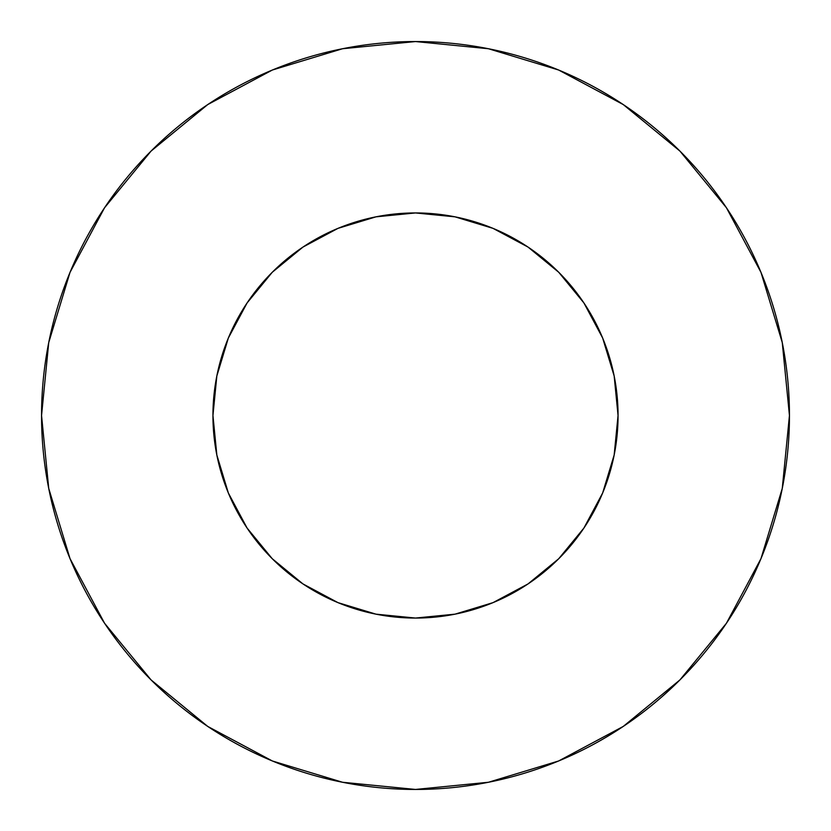 <?xml version="1.0" encoding="UTF-8"?>
<svg xmlns="http://www.w3.org/2000/svg" width="831" height="831" viewBox="0 0 831 831"><rect width="100%" height="100%" fill="white"/><g stroke="black" fill="none" stroke-linecap="round" stroke-linejoin="round"><path stroke-width="1.25" d="M212.944 415.5A202.556 202.556 0 0 1 415.5 212.944A202.556 202.556 0 0 1 618.056 415.5A202.556 202.556 0 0 1 415.5 618.056A202.556 202.556 0 0 1 212.944 415.5L216.839 455.014L228.359 493.012L247.077 528.038L272.267 558.733L302.962 583.923L337.988 602.641L375.986 614.161L415.5 618.056L455.014 614.161L493.012 602.641L528.038 583.923L558.733 558.733L583.923 528.038L602.641 493.012L614.161 455.014L618.056 415.5L614.161 375.986L602.641 337.988L583.923 302.962L558.733 272.267L528.038 247.077L493.012 228.359L455.014 216.839L415.5 212.944L375.986 216.839L337.988 228.359L302.962 247.077L272.267 272.267L247.077 302.962L228.359 337.988L216.839 375.986L212.944 415.5M41.55 415.5A373.95 373.95 0 0 1 415.5 41.55A373.95 373.95 0 0 1 789.45 415.5A373.95 373.95 0 0 1 415.5 789.45A373.95 373.95 0 0 1 41.55 415.5L48.738 488.451L70.012 558.609L104.571 623.26L151.076 679.924L207.74 726.429L272.391 760.988L342.549 782.262L415.5 789.45L488.451 782.262L558.609 760.988L623.26 726.429L679.924 679.924L726.429 623.26L760.988 558.609L782.262 488.451L789.45 415.5L782.262 342.549L760.988 272.391L726.429 207.74L679.924 151.076L623.26 104.571L558.609 70.012L488.451 48.738L415.5 41.55L342.549 48.738L272.391 70.012L207.74 104.571L151.076 151.076L104.571 207.74L70.012 272.391L48.738 342.549L41.55 415.5M726.429 207.74L679.924 151.076L623.354 104.644M207.74 104.571L151.076 151.076L104.644 207.646M104.571 623.26L151.076 679.924L207.646 726.356M623.26 726.429L679.924 679.924L726.356 623.354"/></g></svg>
